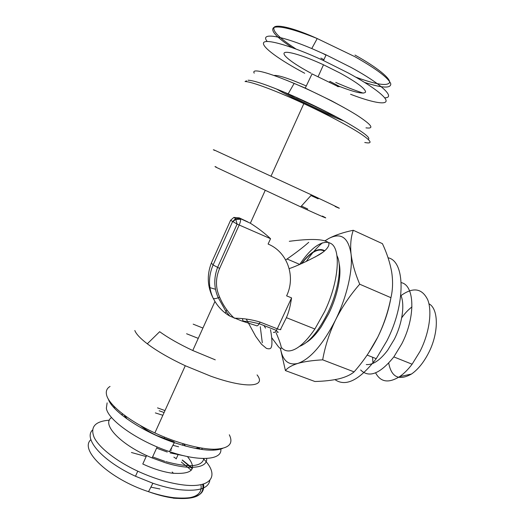 <?xml version="1.0" encoding="UTF-8"?>
<svg xmlns="http://www.w3.org/2000/svg" width="525" height="525" viewBox="0 0 525 525"><rect width="100%" height="100%" fill="white"/><g stroke="black" fill="none" stroke-linecap="round" stroke-linejoin="round"><path stroke-width="0.79" d="M230.6 220.251L237.11 224.109L270.546 238.698C264.502 233.028 257.768 227.87 250.353 223.223L240.286 218.61L240.594 219.26C240.732 220.618 240.26 222.548 239.177 225.035L219.614 268.419C215.414 278.276 215.427 287.851 219.64 297.13L218.249 297.76C215.604 298.764 213.924 298.942 213.196 298.305C207.336 286.794 206.719 275.048 211.358 263.058L230.6 220.251L233.874 217.422L239.236 217.862L247.734 221.878M211.358 263.058L213.098 264.954L232.542 221.727L235.581 218.669L240.286 218.61L239.236 217.862M428.945 303.778C438.795 308.812 438.959 333.165 428.4 353.299C423.491 362.729 417.848 369.646 411.462 374.043C399.066 380.947 391.479 377.311 388.703 363.129M400.995 295.601C413.168 286.827 422.093 288.251 427.77 299.88C432.351 311.594 429.292 333.165 420.053 351.337L412.099 364.212C408.043 369.574 403.869 373.721 399.571 376.661C388.546 383.434 380.559 382.161 375.605 372.855M372.96 363.392L372.592 357.236M401.205 282.621C414.704 285.154 415.826 316.785 401.769 343.855L393.835 356.908C380.1 373.885 369.042 378.243 360.649 369.974M400.805 295.148C405.031 304.408 402.373 323.452 394.295 339.321L387.68 350.234C380.008 360.321 372.875 365.092 366.286 364.56M339.124 263.662C341.821 274.627 337.601 295.647 328.775 313.589L321.267 326.721C316.286 334.058 311.391 339.248 306.6 342.3M388.054 257.782C405.208 261.01 406.028 303.686 386.846 340.935L376.235 358.673C359.579 380.146 345.837 387.135 335.009 379.647M390.902 297.839C388.559 311.003 384.169 324.128 377.724 337.221L368.399 353.233M198.253 338.369L186.592 333.749M110.047 386.446C106.982 388.264 105.794 390.941 106.483 394.492C108.111 404.211 128.231 420.669 154.875 432.935C176.512 442.988 199.848 449.242 214.305 449.236C228.795 448.678 233.796 443.861 229.313 434.785M335.108 206.496C345.214 210.952 337.352 207.093 311.515 194.906L214.646 150.196C212.638 149.343 212.645 149.422 214.666 150.432M310.964 195.517L318.163 198.817M246.501 80.811L245.044 81.532C251.245 81.506 275.94 90.654 303.837 103.635C326.524 114.168 348.62 125.908 360.242 133.481C371.588 141.107 373.098 144.119 364.763 142.498M263.957 325.553L265.545 328.105M271.779 337.759L278.276 346.559C282.476 351.277 282.233 347.812 277.535 336.151L276.025 332.561M289.183 268.656C296.842 265.978 306.331 261.621 317.651 255.59C328.545 249.749 331.327 242.885 326.977 241.723C321.326 238.895 308.766 238.75 289.301 241.31M281.912 347.95C283.795 350.063 286.178 351.061 289.045 350.943C296.651 350.306 305.261 342.996 314.888 329.011L324.693 311.45C339.117 281.387 341.257 248.22 330.579 243.338L329.024 242.642M327.869 242.353C319.436 241.769 310.058 249.113 299.742 264.383M134.82 330.501C136.152 334.012 140.313 338.448 147.302 343.803L159.666 331.702C168.197 337.883 179.228 344.151 192.76 350.51L215.27 359.842M147.302 343.803C156.975 351.087 169.634 358.398 185.273 365.735L210.82 376.202C246.586 389.005 266.667 386.951 257.073 374.896M322.389 216.077C330.763 220.29 323.525 217.219 300.674 206.87L216.28 167.35C214.502 166.418 214.495 166.313 216.248 167.022M301.435 206.03L307.748 209.016M219.64 297.13C223.086 305.32 227.962 312.342 234.275 318.183C243.344 318.281 251.961 319.587 260.124 322.101L259.258 323.715C258.005 325.618 257.033 326.261 256.338 325.651L241.769 320.978L229.812 316.076C223.762 312.598 218.807 307.722 214.955 301.455L213.196 298.305C208.281 287.536 208.248 276.419 213.098 264.954L219.614 268.419M285.692 259.947C295.706 253.017 303.384 247.131 308.726 242.301M299.48 346.395C309.192 342.589 318.773 331.124 328.23 312.001C338.645 290.161 342.234 265.289 336.971 255.741M343.98 121.026C331.662 116.294 318.38 110.46 304.146 103.53C293.993 98.575 284.767 93.719 276.478 88.974M254.205 73.146C253.352 71.728 253.942 70.987 255.983 70.927C261.772 71.019 274.496 75.173 294.164 83.396C316.536 92.873 342.503 106.096 357.184 115.369C371.752 124.878 374.686 129.038 365.971 127.851M299.473 113.282L300.037 112.035M246.527 81.67L246.422 81.021M248.017 80.253L248.509 80.246C254.369 80.581 267.592 85.103 288.173 93.818C308.654 102.598 332.371 114.312 348.219 123.421C364.291 132.832 370.958 138.147 368.235 139.368M107.126 402.872L106.358 408.22C107.802 419.934 137.983 441.203 169.457 451.585C200.183 462.171 222.797 459.861 220.762 448.79M337.641 86.356L312.053 73.887L305.268 88.095L286.519 80.233M344.059 107.645L331.59 100.839L305.268 88.095M336.728 117.075C323.807 111.943 310.406 105.833 296.52 98.733L284.209 92.138M325.736 111.379L299.296 98.989M111.615 417.559C100.879 424.023 120.907 445.272 152.125 457.938L165.244 462.702C190.03 470.518 207.985 467.913 206.62 458.463M213.071 450.181L213.399 449.229M164.988 410.583L157.526 407.879M125.56 416.062L124.733 416.082M152.604 456.894L164.837 461.337M126.059 418.241L124.3 415.137M209.856 480.336C208.432 488.558 198.188 491.663 179.13 489.654C171.025 488.585 162.284 486.452 152.9 483.262L135.476 476.247C102.539 461.193 83.219 438.874 92.485 430.067M203.142 458.502C220.132 475.118 212.369 489.103 181.407 484.7C167.737 482.751 153.188 478.249 137.767 471.181C116.34 461.206 99.258 447.773 94.205 437.561C89.932 427.028 95.005 421.234 109.41 420.19M159.961 488.992L150.878 487.148M187.418 456.54C197.636 469.186 192.386 474.712 171.675 473.137C162.533 471.745 152.906 468.7 142.787 464.008L146.626 455.523M195.543 448.448L199.283 447.681M174.202 441.886L156.634 435.514C150.019 432.364 144.546 428.997 140.227 425.408L140.241 425.421M141.382 426.064L140.949 426.005M267.212 41.475C259.724 32.484 278.992 34.742 311.771 48.549L326.097 54.869L350.844 67.318C382.193 84.328 395.948 97.873 384.674 97.814M325.979 55.118L322.186 53.104M323.918 59.686L320.9 58.078M329.543 82.176L329.91 81.362L339.878 86.664L337.549 86.572M311.089 73.224C294.197 64.267 282.142 55.394 284.222 52.946C286.151 50.426 303.332 55.46 323.492 64.778L340.036 73.028C357.013 82.451 365.531 88.804 365.584 92.092C363.713 94.375 354.966 92.466 339.334 86.362M304.703 73.264C279.851 60.132 261.201 46.718 263.648 42.65C265.814 38.469 292.103 45.99 323.512 60.572L348.259 72.975C372.127 85.916 386.892 97.269 386.078 101.154C385.265 105.066 370.506 101.922 350.562 94.27M301.363 263.688C310.728 251.58 318.524 247.268 324.765 250.753M305.314 101.482L304.119 101.364L304.283 101.003M363.261 93.142C354.933 90.385 345.765 86.802 335.764 82.412M304.119 101.364L324.929 110.965M124.95 415.616L126.925 418.865M172.902 445.285L178.598 446.782M155.347 412.906L162.862 415.282M183.566 443.861L185.62 446.119M159.147 410.76L164.108 412.525M200.071 447.825L196.586 448.645M176.144 458.916L178.257 454.309M182.411 445.213L183.094 443.723M131.427 452.491L146.153 456.566M172.193 472.008L173.526 473.379M165.775 461.626C189.295 467.893 202.007 466.856 203.91 458.515M199.973 449.223L198.804 447.832M171.682 448.901L171.038 448.698M114.489 408.247L114.785 407.059M114.056 406.324L113.544 407.21M170.33 449.997L171.386 450.332M296.651 97.755L327.679 112.363M322.941 252.164L318.59 255.032M108.301 398.987C111.7 411.101 142.688 432.042 174.346 442.647C197.177 450.096 213.275 452.018 222.633 448.422M242.353 318.721L243.298 321.517M262.303 342.786L260.269 326.675M202.926 328.046L193.174 324.155M270.546 238.698L268.104 244.053C287.562 252.039 295.956 276.682 286.604 295.857L291.572 297.892C290.377 305.36 289.209 311.213 286.401 317.664L280.665 329.103C281.308 329.969 280.166 329.864 277.259 328.794L291.572 297.892M209.908 287.641L215.453 289.275M273.381 332.266C274.122 332.889 275.126 332.266 276.386 330.389L277.259 328.794L260.124 322.101M301.77 263.511C310.767 252.046 318.294 247.912 324.345 251.101M353.273 230.272L382.436 243.666C386.938 253.326 390.016 262.769 391.676 271.996C393.067 281.137 392.825 289.702 390.935 297.688C388.224 311.483 383.821 324.66 377.724 337.221C371.254 349.814 363.372 361.371 354.086 371.884C350.529 374.889 345.45 377.212 338.848 378.847C331.971 380.382 323.978 381.262 314.882 381.498L285.429 370.584C287.654 367.723 291.802 365.334 297.878 363.405C304.283 361.587 312.552 360.399 322.678 359.835C325.047 346.395 329.326 333.126 335.508 320.027C341.933 307.217 350.004 295.273 359.704 284.202C355.071 273.203 352.177 263.091 351.028 253.864C350.175 244.775 350.923 236.913 353.273 230.272C343.337 232.352 335.147 235.108 328.683 238.534L324.923 240.844M280.389 348.482L285.429 370.584M322.16 242.95L319.528 245.431M390.935 297.688L359.704 284.202M354.086 371.884L322.678 359.835M324.995 240.87L328.683 238.534C340.889 232.221 348.337 237.333 351.028 253.864C353.023 270.021 346.881 296.947 335.508 320.027C322.882 344.577 310.341 359.034 297.878 363.405C288.435 365.636 282.647 360.675 280.514 348.534M306.278 261.47C311.548 253.667 316.929 247.459 322.422 242.865M401.691 317.828C404.906 313.294 408.325 309.658 411.954 306.915M232.687 221.826L235.64 219.365L240.594 219.26M306.285 85.962C288.697 78.382 277.915 74.891 273.945 75.482M122.312 414.192L121.544 414.763M156.601 448.16L167.272 452.058M201.593 449.459L202.256 448.186M170.107 452.911L184.275 455.851M202.164 449.538L202.007 448.147M122.522 413.785L121.997 415.131M173.86 457.144L176.269 458.647M181.355 462.072L191.277 470.249M200.918 484.687C202.788 495.134 193.587 499.636 173.316 498.179M90.91 439.661C78.894 449.84 109.18 478.892 148.516 491.682C157.533 494.714 165.952 496.716 173.768 497.687C195.464 499.538 205.36 494.99 203.464 484.037M192.458 468.116L182.306 459.998M364.665 82.451C382.102 88.056 390.817 88.548 390.803 83.915C388.802 78.232 376.806 69.142 354.795 56.647L317.225 38.555C293.731 29.131 279.208 25.469 273.656 27.562C270.277 30.608 276.393 37.268 292.012 47.558M315.007 257.086L322.455 252.518M354.998 55.079C377.048 67.312 390.574 78.402 389.596 82.53C387.24 86.323 375.952 84.525 355.733 77.136M218.249 297.76C213.892 288.087 213.655 278.007 217.547 267.514L237.11 224.103L235.581 218.669L233.874 217.422M411.462 374.043L399.571 376.661M393.835 356.908L412.099 364.212M367.146 355.084L376.235 358.673M299.696 264.403L287.077 258.996M265.145 190.529L250.353 223.223M214.955 301.455L192.76 350.51M182.227 460.169L192.268 468.667M202.683 484.267C204.75 495.488 195.005 500.089 173.44 498.074C165.703 497.024 157.395 494.891 148.516 491.682L152.9 483.262M295.91 48.969C279.037 37.912 271.852 30.594 274.345 27.024C277.876 24.262 295.03 28.435 317.225 38.555L311.771 48.549M318.117 76.65L323.492 64.778M323.512 60.572L326.097 54.869M316.116 107.08L316.286 106.693M164.607 437.174L163.944 438.631M137.767 471.181L135.476 476.247M152.125 457.938L157.165 446.926M169.457 451.585L174.346 442.647M294.164 83.396L288.173 93.818M226.767 309.862L225.304 313.09M300.674 206.87L311.515 194.906M229.819 316.076L225.684 310.971L218.269 297.747M241.769 320.978L250.477 321.805L259.258 323.715L276.386 330.396C277.679 332.588 278.224 333.099 278.014 331.912M270.487 329.68C272.16 338.113 272.285 345.102 271.373 346.894C270.972 348.764 269.332 349.263 266.451 348.39L261.45 344.197L255.767 336.446L246.258 319.088M314.888 329.011L286.401 317.664M271.09 176.032L303.837 103.635M185.273 365.735L154.875 432.935"/></g></svg>
